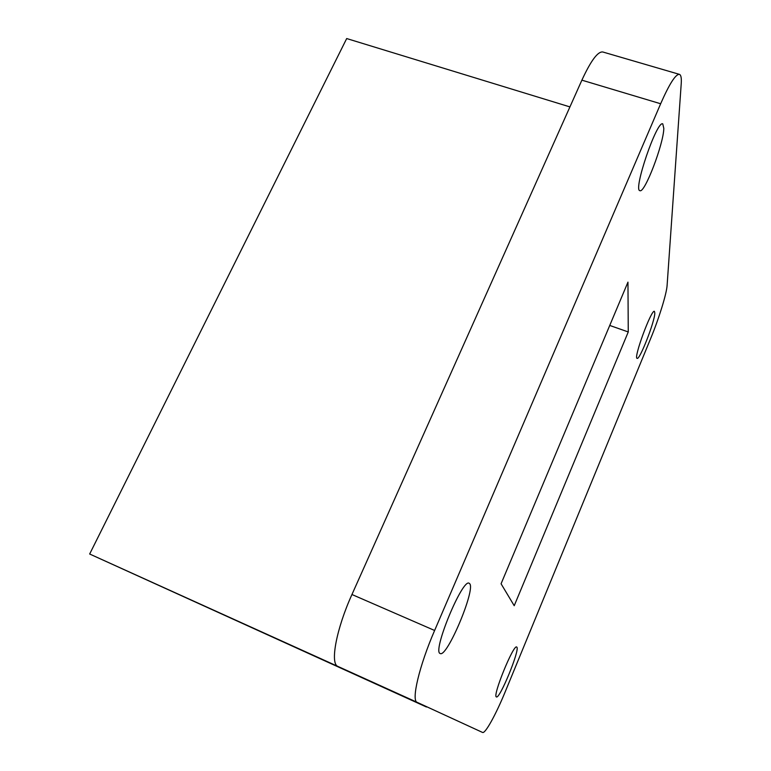 <?xml version="1.0" encoding="UTF-8"?>
<svg xmlns="http://www.w3.org/2000/svg" width="771" height="771" viewBox="0 0 771 771"><rect width="100%" height="100%" fill="white"/><g stroke="black" fill="none" stroke-linecap="round" stroke-linejoin="round"><path stroke-width="1.16" d="M426.402 706.988L89.667 554.012L346.69 38.55L569.933 106.909M89.667 554.012L337.958 666.443C329.834 663.985 336.272 629.069 351.952 594.508L434.622 630.476C419.222 665.961 411.049 700.829 417.207 702.362L337.958 666.443M581.883 80.165C590.865 60.707 597.833 51.32 602.787 51.985L679.405 74.353C675.656 74.045 669.401 83.846 660.651 103.757L581.883 80.165L351.952 594.508M417.207 702.362L482.559 732.45C485.181 734.04 495.965 714.399 505.246 691.712L650.685 338.469C658.877 318.712 666.626 293.838 667.108 285.366L681.227 83.653C681.612 78.016 681.005 74.922 679.405 74.353M469.693 583.705L469.182 583.281C462.629 577.826 431.876 652.179 440.222 653.519C446.978 657.885 475.765 589.42 469.693 583.705M663.821 128.429L662.771 123.871C656.844 120.112 632.789 190.813 639.94 190.659C644.566 193.656 663.503 144.302 663.821 128.429M654.82 313.084L654.425 311.359C651.456 308.882 633.193 358.505 637.116 358.342C639.622 360.414 654.772 321.661 654.82 313.084M516.859 647.158L516.686 647.014C513.573 643.891 492.129 696.579 496.418 696.907C499.675 699.461 520.078 649.702 516.859 647.158M434.622 630.476L660.651 103.757M628.259 331.954L627.96 282.138L501.073 583.782L514.218 605.717L628.259 331.954L609.745 325.449"/></g></svg>
